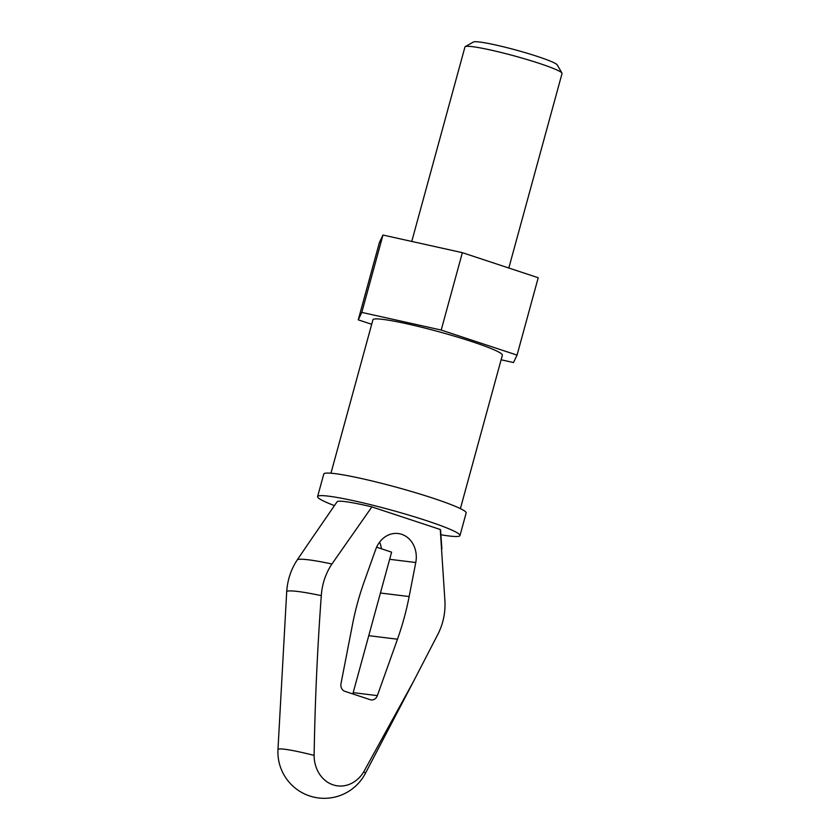 <?xml version="1.0" encoding="UTF-8"?>
<svg xmlns="http://www.w3.org/2000/svg" width="840" height="840" viewBox="0 0 840 840"><rect width="100%" height="100%" fill="white"/><g stroke="black" fill="none" stroke-linecap="round" stroke-linejoin="round"><path stroke-width="1.26" d="M310.989 539.711L337.082 501.774A53.676 4.683 15.3 0 1 371.889 506.898L331.926 563.997C325.668 573.405 322.119 583.947 321.29 595.634C317.383 648.879 314.99 702.125 314.118 755.391A45.297 3.948 15.3 0 0 277.967 749.595L286.724 591.381C287.553 579.705 291.102 569.153 297.36 559.745L310.979 539.7M381.455 548.793A24.622 21.042 97 0 0 379.606 542.115M508.82 268.023L562.034 73.511A50.327 4.389 -164.7 0 0 561.95 73.091A50.327 4.389 -164.7 0 0 525.494 59.084A50.327 4.389 -164.7 0 0 472.437 46.662A50.327 4.389 -164.7 0 0 465.245 46.63A50.327 4.389 -164.7 0 0 464.961 46.956L411.757 241.437M561.95 73.091L557.256 64.932A43.617 3.801 -164.7 0 0 516.264 50.117A43.617 3.801 -164.7 0 0 473.445 42L465.245 46.63M371.7 324.282L358.25 319.841L379.418 242.466L382.967 235.042L462.368 252.672L538.22 277.736L517.052 355.11L513.503 362.544L501.113 359.782M330.95 473.214L372.929 319.767A67.095 5.849 15.3 0 1 382.914 319.389A67.095 5.849 15.3 0 1 456.382 336.756A67.095 5.849 15.3 0 1 502.373 355.183L460.394 508.62M334.435 505.628A73.805 6.437 15.3 0 1 317.604 496.598L323.778 474.023A73.805 6.437 15.3 0 1 334.75 473.603A73.805 6.437 15.3 0 1 415.569 492.713A73.805 6.437 15.3 0 1 466.158 512.978L459.984 535.542A73.805 6.437 15.3 0 1 440.906 534.755M317.604 496.598A73.805 6.437 15.3 0 1 328.577 496.167A73.805 6.437 15.3 0 1 409.395 515.277A73.805 6.437 15.3 0 1 459.984 535.542M314.118 755.391A31.983 27.342 97 0 0 333.123 784.854A31.983 27.342 97 0 0 363.762 771.792L413.522 681.408L437.945 634.179C443.111 623.942 445.452 612.99 444.948 601.346L440.265 529.494L371.889 506.898M440.265 529.494A53.676 4.683 15.3 0 1 440.58 530.093L441.882 549.014M352.821 693.935L391.608 552.153L376.604 547.187M409.143 596.547L415.769 562.517A24.622 21.042 97 0 0 398.202 533.537A24.622 21.042 97 0 0 375.753 549.297L364.193 581.7A254.709 217.718 97 0 0 352.527 624.361L340.998 683.613A6.71 5.733 97 0 0 344.841 691.299L370.293 699.71A6.71 5.733 97 0 0 371.238 699.92A6.71 5.733 97 0 0 377.36 695.625L397.478 639.208A254.709 217.718 97 0 0 409.143 596.547L380.425 593.019M358.25 319.841L361.798 312.406L441.2 330.046L517.052 355.11M441.2 330.046L462.368 252.672M361.798 312.406L382.967 235.042M389.655 559.303L415.769 562.517M368.76 635.68L397.478 639.208M353.168 692.643L377.36 695.625M286.724 591.381A78.971 6.888 15.3 0 1 321.29 595.634M363.762 771.792A45.297 3.948 15.3 0 1 365.316 773.493L413.522 681.408M297.36 559.745A76.965 6.71 15.3 0 1 331.926 563.997M277.967 749.595A46.358 46.358 0 0 0 365.316 773.493"/></g></svg>
